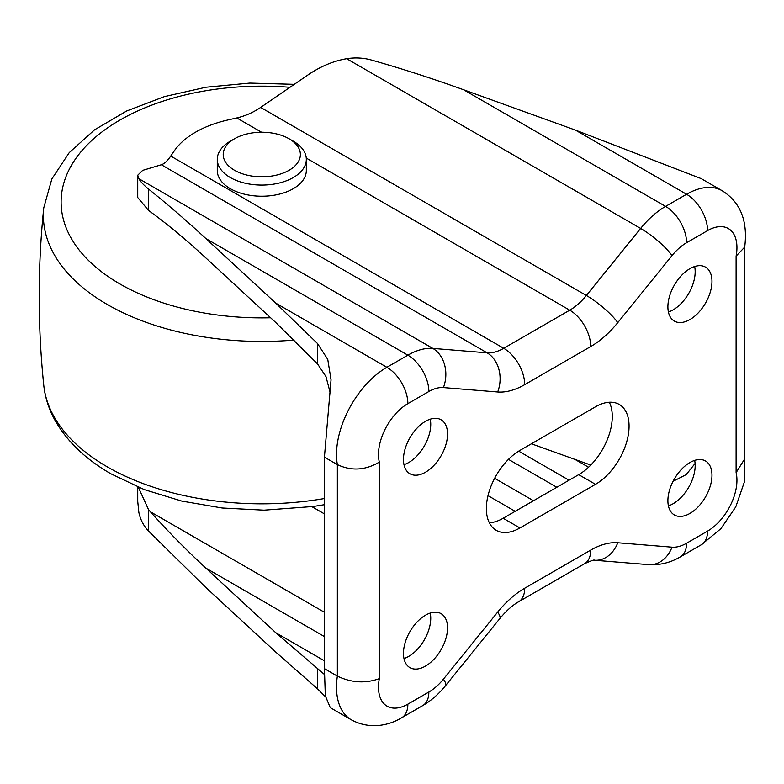 <?xml version="1.0" encoding="UTF-8"?>
<svg xmlns="http://www.w3.org/2000/svg" width="784" height="784" viewBox="0 0 784 784"><rect width="100%" height="100%" fill="white"/><g stroke="black" fill="none" stroke-linecap="round" stroke-linejoin="round"><path stroke-width="1.18" d="M137.729 486.982L137.729 501.368L138.846 512.364C140.385 519.674 143.619 525.907 148.558 531.062L205.869 587.51L275.782 652.112L317.52 688.842L325.546 696.829M379.329 462.099L379.329 678.64C365.364 683.658 351.379 682.815 337.355 676.112A71.236 41.131 -60 0 0 351.271 719.781L330.27 707.658L325.331 695.81L324.419 668.644L337.355 676.112L337.355 464.618A71.236 41.131 -60 0 1 386.884 367.294L407.866 355.172A71.236 41.131 -60 0 1 432.827 348.41L487.08 352.82A47.491 27.42 120 0 0 503.72 348.302L569.743 310.18A47.491 27.42 120 0 0 586.383 295.48L640.636 228.428A71.236 41.131 -60 0 1 665.587 206.378L686.578 194.265A71.236 41.131 -60 0 1 722.191 190.737L701.2 178.615L575.476 130.124L686.578 194.265A29.684 17.14 60 0 1 707.56 230.614L686.578 242.726A41.552 23.99 120 0 0 672.015 255.594L617.763 322.645A77.165 44.551 -60 0 1 590.734 346.538L524.702 384.65A77.165 44.551 -60 0 1 497.673 391.99L443.411 387.58A41.552 23.99 120 0 0 428.858 391.52L407.866 403.642A41.552 23.99 120 0 0 379.329 462.099C365.364 470.361 351.379 471.204 337.355 464.618L324.419 457.15L331.044 379.848L327.761 359.405L317.52 343.539L275.782 303.143L205.869 238.552C186.18 220.363 167.07 203.879 148.558 189.091C143.648 185.024 140.414 181.555 138.846 178.674L137.729 175.204L142.688 170.363L161.347 164.758C164.268 163.836 167.394 160.945 170.745 156.065L174.273 150.9A94.972 54.831 180 0 1 227.83 119.981L236.778 117.943C245.284 115.983 253.242 112.475 260.651 107.428L308.014 74.911C320.538 66.385 333.416 60.985 346.655 58.702C355.446 57.35 363.854 57.84 371.871 60.162C401.506 68.531 432.072 78.4 463.589 89.758L575.476 130.124M324.419 668.644L324.419 457.15M306.319 159.368L306.319 170.51A44.521 25.705 180 0 1 278.839 194.265A44.521 25.705 180 0 1 230.32 188.689A44.521 25.705 180 0 1 217.276 170.51L217.276 159.368A44.521 25.705 180 0 1 230.32 141.189L234.514 138.768A38.583 22.275 0 0 0 234.514 170.275A38.583 22.275 0 0 0 289.08 170.275A38.583 22.275 0 0 0 289.08 138.768L293.285 141.189A44.521 25.705 180 0 1 306.319 159.368A44.521 25.705 180 0 1 278.839 183.113A44.521 25.705 180 0 1 230.32 177.547A44.521 25.705 180 0 1 217.276 159.368M595.497 484.336A47.491 27.42 120 0 0 626.514 442.49A47.491 27.42 120 0 0 619.242 404.436A47.491 27.42 120 0 0 595.497 406.788L519.939 450.408A47.491 27.42 120 0 0 488.922 492.264A47.491 27.42 120 0 0 496.194 530.307A47.491 27.42 120 0 0 519.939 527.965L595.497 484.336L578.7 474.643A47.491 27.42 120 0 0 609.305 402.251M689.94 268.657A31.164 17.993 120 0 0 669.575 296.127A31.164 17.993 120 0 0 674.358 321.097A31.164 17.993 120 0 0 689.94 319.549A31.164 17.993 120 0 0 710.294 292.089A31.164 17.993 120 0 0 705.522 267.119A31.164 17.993 120 0 0 689.94 268.657M425.496 421.331A31.164 17.993 120 0 0 405.142 448.791A31.164 17.993 120 0 0 409.914 473.761A31.164 17.993 120 0 0 425.496 472.223A31.164 17.993 120 0 0 445.861 444.763A31.164 17.993 120 0 0 441.078 419.783A31.164 17.993 120 0 0 425.496 421.331M425.496 615.205A31.164 17.993 120 0 0 405.142 642.664A31.164 17.993 120 0 0 409.914 667.635A31.164 17.993 120 0 0 425.496 666.096A31.164 17.993 120 0 0 445.861 638.627A31.164 17.993 120 0 0 441.078 613.656A31.164 17.993 120 0 0 425.496 615.205M689.94 462.531A31.164 17.993 120 0 0 669.575 489.99A31.164 17.993 120 0 0 674.358 514.961A31.164 17.993 120 0 0 689.94 513.422A31.164 17.993 120 0 0 710.294 485.962A31.164 17.993 120 0 0 705.522 460.982A31.164 17.993 120 0 0 689.94 462.531M668.409 311.993A31.164 17.993 120 0 0 673.142 309.856A31.164 17.993 120 0 0 694.663 266.521M403.976 464.667A31.164 17.993 120 0 0 408.709 462.531A31.164 17.993 120 0 0 430.23 419.195M403.976 658.54A31.164 17.993 120 0 0 408.709 656.394A31.164 17.993 120 0 0 430.23 613.059M668.409 505.866A31.164 17.993 120 0 0 673.142 503.73A31.164 17.993 120 0 0 694.663 460.394M489.334 522.81A47.491 27.42 120 0 0 503.152 518.263L578.7 474.643M138.337 487.236L148.558 509.708L150.44 511.825C167.639 531.082 186.122 549.849 205.869 568.126L275.782 632.727L324.057 674.152M330.25 392.921L325.968 376.594L317.52 363.894L275.782 322.538L205.869 257.936C186.122 239.718 167.639 224.351 150.44 211.817L148.558 210.445L137.729 197.519L137.729 175.204M590.783 465.079L531.395 443.793M695.104 463.452L686.245 474.575L673.074 481.327M722.191 190.737C740.478 202.262 747.975 221.049 744.702 247.097L736.107 256.113L736.107 445.9M744.8 246.46L744.8 458.689L736.107 472.654L736.107 256.113A41.552 23.99 120 0 0 707.56 230.614M293.285 141.189L289.08 138.768A38.583 22.275 0 0 0 234.514 138.768M275.782 303.143L386.884 367.294A29.684 17.14 60 0 1 407.866 403.642M205.869 238.552L407.866 355.172A29.684 17.14 60 0 1 428.858 391.52M138.846 178.674L432.827 348.41A29.684 23.373 94.6 0 1 443.411 387.58M161.347 164.758L487.08 352.82A29.684 23.373 94.6 0 1 497.673 391.99M170.745 156.065L503.72 348.302A29.684 17.14 60 0 1 524.702 384.65M236.778 117.943L261.542 132.241M306.26 158.064L569.743 310.18A29.684 17.14 60 0 1 590.734 346.538M260.651 107.428L586.383 295.48A29.684 6.399 39 0 1 617.763 322.645M346.655 58.702L640.636 228.428A29.684 6.399 39 0 1 672.015 255.594M463.589 89.758L665.587 206.378A29.684 17.14 60 0 1 686.578 242.726M379.329 678.64A41.552 23.99 120 0 0 407.866 704.14L428.858 692.027A41.552 23.99 120 0 0 443.411 679.16L497.673 612.108A77.165 44.551 -60 0 1 524.702 588.216L590.734 550.094A77.165 44.551 -60 0 1 617.763 542.763L672.015 547.173A41.552 23.99 120 0 0 686.578 543.234L707.56 531.111A41.552 23.99 120 0 0 736.107 472.654M488.011 495.635L515.176 511.325M494.645 478.289L533.512 500.741M311.944 506.689L324.419 513.883M150.44 511.825L324.419 612.265M205.869 568.126L324.419 636.569M275.782 632.727L324.419 660.804M575.476 459.698L588.559 467.254M518.704 451.153L569.047 480.22M508.473 459.365L556.826 487.276M407.866 704.14A29.684 17.14 60 0 1 401.722 717.723L422.713 705.61C431.259 700.592 438.864 693.958 445.498 685.716L499.751 618.654C506.239 610.844 512.511 605.228 518.557 601.808L584.58 563.686C591.214 560.697 594.478 559.551 594.37 560.237L648.633 564.647C659.883 565.303 670.487 562.696 680.434 556.816L701.415 544.704L720.917 528.661L735.774 506.885L744.261 482.297L744.8 457.66M428.858 692.027A29.684 17.14 60 0 1 422.713 705.61M443.411 679.16A29.684 6.399 39 0 1 445.498 685.716M497.673 612.108A29.684 6.399 39 0 1 499.751 618.654M524.702 588.216A29.684 17.14 60 0 1 518.557 601.808M590.734 550.094A29.684 17.14 60 0 1 584.58 563.686M617.763 542.763A29.684 23.373 94.6 0 1 594.37 560.237M672.015 547.173A29.684 23.373 94.6 0 1 648.633 564.647M686.578 543.234A29.684 17.14 60 0 1 680.434 556.816M707.56 531.111A29.684 17.14 60 0 1 701.415 544.704M503.152 518.263L519.939 527.965M317.52 688.842L317.52 668.487M317.52 363.894L317.52 343.539M148.558 531.062L148.558 509.708M148.558 210.445L148.558 189.091M324.419 504.69L313.316 506.484L264.071 510.168L222.146 508.003L181.692 501.064L144.197 489.569L110.995 473.85C85.583 459.248 66.895 441.343 54.919 420.136C48.775 408.983 45.051 397.341 43.757 385.218A218.432 126.106 0 0 0 107.349 466.892A218.432 126.106 0 0 0 324.419 498.536M294.274 84.339L249.861 83.084L205.947 87.23L164.336 96.638L126.724 110.965L94.59 129.801L69.227 152.645L51.842 178.977L43.757 207.848A218.432 126.106 0 0 0 107.349 304.515A218.432 126.106 0 0 0 294.176 340.06M289.962 87.298A200.684 115.865 0 0 0 82.251 150.263A200.684 115.865 0 0 0 119.893 283.945A200.684 115.865 0 0 0 270.627 317.765M351.271 719.781C370.362 730.178 389.834 725.033 401.722 717.723M43.757 207.848C37.681 266.972 37.681 326.095 43.757 385.218"/></g></svg>
